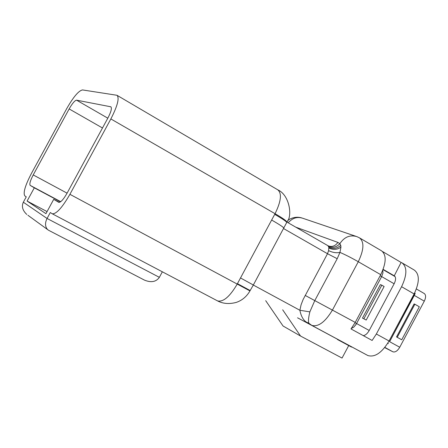 <?xml version="1.0" encoding="UTF-8"?>
<svg xmlns="http://www.w3.org/2000/svg" width="448" height="448" viewBox="0 0 448 448"><rect width="100%" height="100%" fill="white"/><g stroke="black" fill="none" stroke-linecap="round" stroke-linejoin="round"><path stroke-width="0.67" d="M359.738 238.006L381.5 250.802C386.613 254.873 386.355 262.83 380.727 274.674L355.236 322.403L350.991 328.927L372.126 340.458L376.354 334.006L401.582 286.709C407.126 274.96 407.26 267.002 401.985 262.842L401.1 262.444L394.274 275.794C396.043 277.194 396.004 279.849 394.15 283.758L369.219 330.473C367.388 333.648 365.394 335.362 363.244 335.608M402.276 263.015L414.322 270.094C419.698 274.305 419.63 282.257 414.131 293.95L389.066 340.99C381.948 352.738 374.881 357.588 367.875 355.544L297.55 317.8M50.294 212.526L52.282 213.797C56.381 214.088 62.255 207.598 69.91 194.314L110.858 118.938C117.544 105.89 119.588 98.006 116.984 95.284L82.527 89.93C78.691 90.658 73.399 96.925 66.662 108.724L31.388 173.516C25.144 185.556 22.96 193.021 24.842 195.91L26.264 196.84L23.335 202.222L47.068 218.467L50.294 212.526M217.286 300.759L217.582 300.916C223.3 302.182 229.802 296.643 237.093 284.306L274.714 214.334C282.598 218.926 286.597 221.637 286.714 222.477L286.922 222.09C286.591 220.886 282.638 218.092 275.061 213.696C281.092 201.376 282.005 193.418 277.794 189.829C289.414 194.858 292.768 215.925 286.922 222.09M45.937 213.662L53.721 199.338L58.789 202.339C60.721 202.468 63.465 199.438 67.032 193.245L107.99 117.852C111.115 111.77 112.067 108.086 110.846 106.798L76.574 100.167C74.805 100.453 72.335 103.376 69.154 108.931L33.225 174.933C30.285 180.611 29.277 184.089 30.19 185.382L34.306 187.824L27.098 201.068L45.937 213.662M27.899 215.258L47.673 229.639C45.058 226.733 44.85 223.009 47.068 218.467L159.365 277.334L162.35 271.807M59.416 202.373L53.721 199.338M60.536 201.818L34.306 187.824M47.062 211.585L27.098 201.068M308.414 323.557L306.079 321.95C303.033 319.698 300.966 315.806 299.88 310.268L301.084 304.774L303.134 299.494L327.505 253.719L328.602 250.639L328.838 247.229L327.863 245.661L286.933 222.068M382.536 251.53L401.1 262.444M282.682 309.803L300.552 336.045L342.048 358.07L348.718 345.57M383.13 269.36L394.587 276.007M300.552 336.045L283.058 326.004L265.698 300.67M69.91 194.314L249.95 290.909L253.338 285.001L240.682 278.04M237.44 283.662L250.158 290.522M295.77 227.158L337.898 242.407L339.858 243.667L340.749 245.386C337.103 248.567 333.133 249.178 328.838 247.229M328.922 248.063C333.222 250.074 337.232 249.766 340.95 247.145L340.749 245.386L340.95 247.145L339.948 252.409L337.21 258.703L314.815 300.53L309.854 311.87C308.454 317.671 308.134 321.474 308.89 323.277L310.173 324.509M328.502 246.288C332.662 248.175 336.454 247.302 339.858 243.667C344.31 236.986 349.961 234.634 356.798 236.6L359.464 237.843C364.392 241.819 364 249.777 358.288 261.727C351.092 257.645 344.977 254.537 339.948 252.409C336.442 253.159 332.662 252.566 328.602 250.639M309.854 311.87L299.88 310.268L253.316 285.046M380.727 274.674L358.288 261.727L332.517 309.915C325.265 321.983 318.36 327.141 311.808 325.388L308.89 323.277L306.079 321.95M47.673 229.639L48.804 230.384M26.796 214.458C22.568 210.459 21.414 206.382 23.335 202.222M159.365 277.334C156.134 281.904 151.183 282.839 144.514 280.14L144.127 279.944M337.568 339.242L337.434 339.494L339.366 340.542L339.506 340.284M339.366 340.542L351.54 347.088L351.68 346.83M394.139 283.78L381.651 276.578L382.928 273.045L382.827 270.155L382.928 273.045L381.651 276.578L356.278 324.072L353.702 327.197L351.355 328.457L353.702 327.197L355.953 324.593L356.58 323.534L355.074 322.706M362.482 318.102L366.206 320.057L384.121 286.507L381.819 285.186L380.374 284.598L362.482 318.102L366.206 320.057M396.525 336.935L401.75 339.774L419.322 306.779L414.865 304.231L414.114 303.918L396.525 336.935L401.75 339.774M416.382 288.966L424.239 293.524C426.014 294.902 426.031 297.45 424.29 301.157L399.745 347.245L389.614 341.684L414.288 295.394L415.173 293.3L414.635 292.986M399.745 347.245C397.488 350.969 395.209 352.492 392.907 351.803L384.692 347.598M389.614 341.684L415.173 293.3M387.75 343.286L388.354 343.616M414.865 304.231L397.253 337.288M381.819 285.186L363.888 318.774M380.167 275.722L381.651 276.578L356.58 323.534L369.219 330.478M355.236 322.403L305.172 295.411M389.066 340.99L376.354 334.006M52.282 213.797L217.582 300.916C223.11 303.794 229.393 304.276 236.432 302.355C242.267 300.278 246.775 296.464 249.95 290.909M274.714 214.334L275.061 213.696L110.858 118.938M107.811 118.182L76.574 100.167M102.486 127.982L69.154 108.931M111.082 106.982L110.645 106.73M60.726 201.673L30.19 185.382M67.077 193.155L33.225 174.933M337.21 258.703L327.505 253.719L283.64 228.598M414.131 293.95L401.582 286.709M271.818 220.13C279.714 224.694 283.73 227.371 283.875 228.161L283.858 228.189M356.014 236.337L302.613 218.21C297.13 216.507 292.337 218.036 288.226 222.813M337.898 242.407C335.356 245.986 332.203 247.167 328.446 245.958L327.863 245.661M424.29 301.157L414.288 295.394M392.902 351.798L384.849 347.407L392.907 351.803M367.875 355.544L310.01 324.419M117.141 95.374L277.794 189.829M286.714 222.477L253.338 285.001M287.79 220.293C292.499 217.291 297.192 216.513 301.879 217.963M144.514 280.14L48.58 230.266M395.108 276.629L383.034 269.623"/></g></svg>
